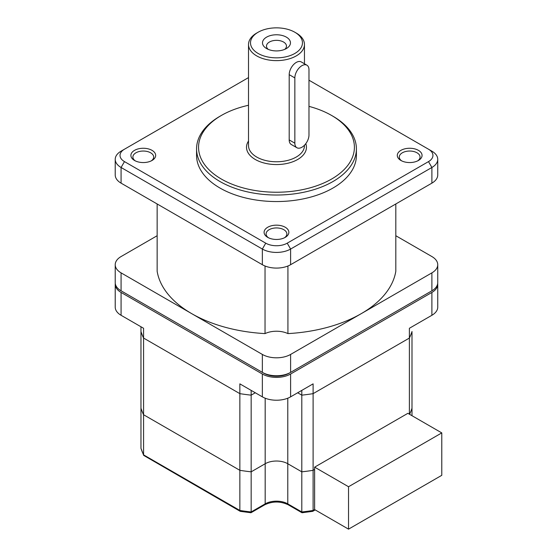 <?xml version="1.0" encoding="UTF-8"?>
<svg xmlns="http://www.w3.org/2000/svg" width="557" height="557" viewBox="0 0 557 557"><rect width="100%" height="100%" fill="white"/><g stroke="black" fill="none" stroke-linecap="round" stroke-linejoin="round"><path stroke-width="0.84" d="M301.908 147.25A9.991 5.765 120 0 0 308.975 135.017L308.975 69.764A9.991 5.765 120 0 0 306.907 65.19A9.991 5.765 120 0 0 299.206 67.863A9.991 5.765 120 0 0 294.848 77.917L294.848 143.177A9.991 5.765 120 0 0 296.916 147.744A9.991 5.765 120 0 0 301.908 147.25M306.907 65.19L301.253 61.924A9.991 5.765 120 0 0 293.56 64.605A9.991 5.765 120 0 0 289.194 74.659L289.194 139.911A9.991 5.765 120 0 0 291.262 144.486L296.916 147.744M266.594 48.556L266.594 48.556A13.988 8.076 180 0 1 266.594 37.138A13.988 8.076 180 0 1 286.368 37.138A13.988 8.076 180 0 1 286.368 48.556A13.988 8.076 180 0 1 266.594 48.556M284.718 49.371A9.991 5.765 0 0 0 286.472 46.106A9.991 5.765 0 0 0 283.548 42.033A9.991 5.765 0 0 0 272.658 40.779A9.991 5.765 0 0 0 266.49 46.106A9.991 5.765 0 0 0 268.244 49.371M134.522 160.465L134.522 160.465A12.386 7.15 180 0 1 134.522 150.355A12.386 7.15 180 0 1 152.04 150.355A12.386 7.15 180 0 1 152.04 160.465A12.386 7.15 180 0 1 134.522 160.465M151.274 160.876A10.388 6.002 0 0 0 153.676 157.039A10.388 6.002 0 0 0 150.634 152.799A10.388 6.002 0 0 0 139.306 151.497A10.388 6.002 0 0 0 132.893 157.039A10.388 6.002 0 0 0 135.295 160.876M267.722 237.366L267.722 237.366A12.386 7.15 180 0 1 267.722 227.256A12.386 7.15 180 0 1 285.24 227.256A12.386 7.15 180 0 1 285.24 237.366A12.386 7.15 180 0 1 267.722 237.366M284.474 237.776A10.388 6.002 0 0 0 286.869 233.94A10.388 6.002 0 0 0 283.826 229.7A10.388 6.002 0 0 0 272.505 228.398A10.388 6.002 0 0 0 266.093 233.94A10.388 6.002 0 0 0 268.488 237.776M400.922 160.465L400.922 160.465A12.386 7.15 180 0 1 400.922 150.355A12.386 7.15 180 0 1 418.439 150.355A12.386 7.15 180 0 1 418.439 160.465A12.386 7.15 180 0 1 400.922 160.465M417.666 160.876A10.388 6.002 0 0 0 420.069 157.039A10.388 6.002 0 0 0 417.026 152.799A10.388 6.002 0 0 0 405.705 151.497A10.388 6.002 0 0 0 399.292 157.039A10.388 6.002 0 0 0 401.688 160.876M221.38 179.062A77.924 44.985 0 0 0 331.582 179.062A77.924 44.985 0 0 0 331.582 115.445A77.924 44.985 0 0 0 331.582 115.438L332.995 116.26A79.923 46.14 180 0 1 356.403 148.886A79.923 46.14 180 0 1 307.067 191.511A79.923 46.14 180 0 1 219.973 181.512A79.923 46.14 180 0 1 196.565 148.886A79.923 46.14 180 0 1 219.966 116.26L221.38 115.445A77.924 44.985 0 0 0 221.38 179.062M296.261 33.058L294.848 32.243A25.977 14.997 0 0 0 258.114 32.243A25.977 14.997 0 0 0 258.114 53.451A25.977 14.997 0 0 0 294.848 53.451A25.977 14.997 0 0 0 294.848 32.243L296.261 33.058A27.968 16.146 180 0 1 304.456 44.476A27.968 16.146 180 0 1 287.182 59.397A27.968 16.146 180 0 1 256.7 55.895A27.968 16.146 180 0 1 248.513 44.476L248.513 145.621A27.968 16.146 0 0 0 256.7 157.039A27.968 16.146 0 0 0 287.182 160.541A27.968 16.146 0 0 0 304.456 145.621L304.456 145.238M248.513 141.039A29.967 17.302 0 0 0 255.287 159.49A29.967 17.302 0 0 0 290.775 162.463A29.967 17.302 0 0 0 305.8 143.664M196.565 148.886L196.565 155.41A79.923 46.14 0 0 0 219.973 188.036A79.923 46.14 0 0 0 307.067 198.034A79.923 46.14 0 0 0 356.403 155.41L356.403 148.886M157.151 203.966L157.151 271.322A119.88 69.214 0 0 0 191.712 313.647A119.88 69.214 0 0 0 265.035 333.601L265.035 266.002M437.691 283.471A19.982 11.537 180 0 1 437.739 284.286L437.739 307.123A19.982 11.537 180 0 1 431.891 315.283L409.388 328.275L409.388 338.057L313.111 393.646A137.858 79.595 180 0 1 301.797 395.15L297.675 392.769L301.797 395.15L301.797 390.387M437.739 284.286A19.982 11.537 180 0 1 431.891 292.439L290.608 374.012A19.982 11.537 180 0 1 262.354 374.012L121.078 292.439A19.982 11.537 180 0 1 115.222 284.286A19.982 11.537 180 0 1 115.271 283.471M251.165 390.387L251.165 395.15L255.287 392.769L251.165 395.15A137.858 79.595 180 0 1 239.851 393.646L239.851 383.857L262.354 396.849A19.982 11.537 180 0 0 290.608 396.849L313.111 383.857L313.111 393.646A137.858 79.595 180 0 1 301.797 395.15L301.797 471.828L287.781 463.73A15.986 9.225 0 0 0 265.181 463.73L251.165 471.828L251.165 395.15A137.858 79.595 180 0 1 239.851 393.646L143.574 338.057A137.858 79.595 180 0 1 140.963 331.533L140.963 326.764M115.222 284.286L115.222 307.123A19.982 11.537 180 0 0 121.078 315.283L143.574 328.275L143.574 338.057A137.858 79.595 180 0 1 140.963 331.533L140.963 408.204A137.858 79.595 180 0 0 143.574 414.735L143.574 338.057L239.851 393.646L239.851 470.317L143.574 414.735A137.858 79.595 180 0 1 140.963 408.204L140.963 448.336A137.858 79.595 0 0 0 143.574 454.867L143.574 414.735L239.851 470.317A137.858 79.595 180 0 0 251.165 471.828A137.858 79.595 180 0 1 239.851 470.317L239.851 510.449A137.858 79.595 0 0 0 251.165 511.96L251.165 471.828L265.181 463.73L265.181 398.206M411.999 415.71L411.999 331.533A137.858 79.595 180 0 1 409.388 338.057L313.111 393.646L313.111 470.317A137.858 79.595 180 0 1 301.797 471.828L287.781 463.73A15.986 9.225 0 0 0 265.181 463.73L265.181 503.862A15.986 9.225 180 0 1 287.781 503.862L287.781 398.206M287.927 266.002L287.927 333.601A119.88 69.214 0 0 0 361.249 313.647A119.88 69.214 0 0 0 395.811 271.322L395.811 203.966M431.891 151.17L428.5 149.213L431.891 151.17A19.982 11.537 180 0 1 437.739 159.323A19.982 11.537 180 0 1 431.891 167.483L290.608 249.049A19.982 11.537 180 0 1 262.354 249.049L121.078 167.483A19.982 11.537 180 0 1 115.222 159.323A19.982 11.537 180 0 1 121.078 151.17L124.469 149.213A15.185 8.766 0 0 0 124.469 161.607L265.745 243.172A15.185 8.766 0 0 0 287.217 243.172L428.5 161.607A15.185 8.766 0 0 0 428.5 149.213L308.975 80.208M115.222 159.323L115.222 174.989A19.982 11.537 0 0 0 121.078 183.142L262.354 264.707A19.982 11.537 0 0 0 290.608 264.707L431.891 183.142A19.982 11.537 0 0 0 437.739 174.989L437.739 159.323M248.513 77.597L121.078 151.17M332.995 116.26L331.582 115.445A77.924 44.985 0 0 0 308.975 106.366M248.513 105.266A77.924 44.985 0 0 0 221.38 115.445M395.811 235.722L431.891 256.554A19.982 11.537 180 0 1 437.739 264.707A19.982 11.537 180 0 1 431.891 272.867L290.608 354.433A19.982 11.537 180 0 1 262.354 354.433L121.078 272.867A19.982 11.537 180 0 1 115.222 264.707A19.982 11.537 180 0 1 121.078 256.554L157.151 235.722M265.035 333.601A17.984 10.381 180 0 1 287.927 333.601M115.222 264.707L115.222 282.657A19.982 11.537 0 0 0 121.078 290.81L262.354 372.375A19.982 11.537 0 0 0 290.608 372.375L431.891 290.81A19.982 11.537 0 0 0 437.739 282.657L437.739 264.707M290.608 354.433L290.608 372.375L289.194 373.19A17.984 10.381 180 0 1 263.767 373.19L122.484 291.624A17.984 10.381 180 0 1 122.463 291.61L121.078 290.81L121.078 272.867M248.513 44.476A27.968 16.146 180 0 1 256.7 33.058L258.114 32.243M263.767 373.19L262.354 372.375L262.354 354.433M431.891 272.867L431.891 290.81L289.194 373.19M430.498 291.61A17.984 10.381 180 0 1 430.477 291.624L431.891 290.81L430.477 291.624M411.999 331.533A137.858 79.595 180 0 1 409.388 338.057L409.388 414.199M411.999 408.204A137.858 79.595 180 0 1 409.583 414.317A137.858 79.595 180 0 0 411.999 408.204M312.686 511.347L301.998 512.746L288.199 504.781A1.998 1.156 -60 0 1 287.781 503.862L301.797 511.96A137.858 79.595 0 0 0 313.111 510.449L313.111 470.317L314.628 469.44L313.111 470.317A137.858 79.595 180 0 1 301.797 471.828L301.797 511.96L302.465 512.343M140.963 419.101L140.963 331.533M348.536 486.734L314.628 467.156L407.87 413.322L441.778 432.9L348.536 486.734L348.536 529.15L314.628 509.571L313.111 510.449L312.686 511.34M240.276 511.347L250.97 512.746L264.763 504.781A1.998 1.156 -120 0 0 265.181 503.862L250.497 512.343M240.276 511.34L239.851 510.449L143.574 454.867L143.692 455.396L140.963 448.336M240.158 511.298L143.692 455.396M314.628 467.156L314.628 509.571M441.778 432.9L441.778 475.316L348.536 529.15M294.848 143.177L289.194 139.911M294.848 77.917L289.194 74.659M431.891 315.283L431.891 292.439M290.608 396.849L290.608 374.012M262.354 396.849L262.354 374.012M121.078 315.283L121.078 292.439M287.217 243.172L290.608 249.049L290.608 264.707M265.745 243.172L262.354 249.049L262.354 264.707M428.5 161.607L431.891 167.483L431.891 183.142M124.469 161.607L121.078 167.483L121.078 183.142M304.456 44.476L304.456 63.776M288.199 504.781C280.387 501.119 272.575 501.119 264.763 504.781M312.804 511.298L315.213 509.913"/></g></svg>
